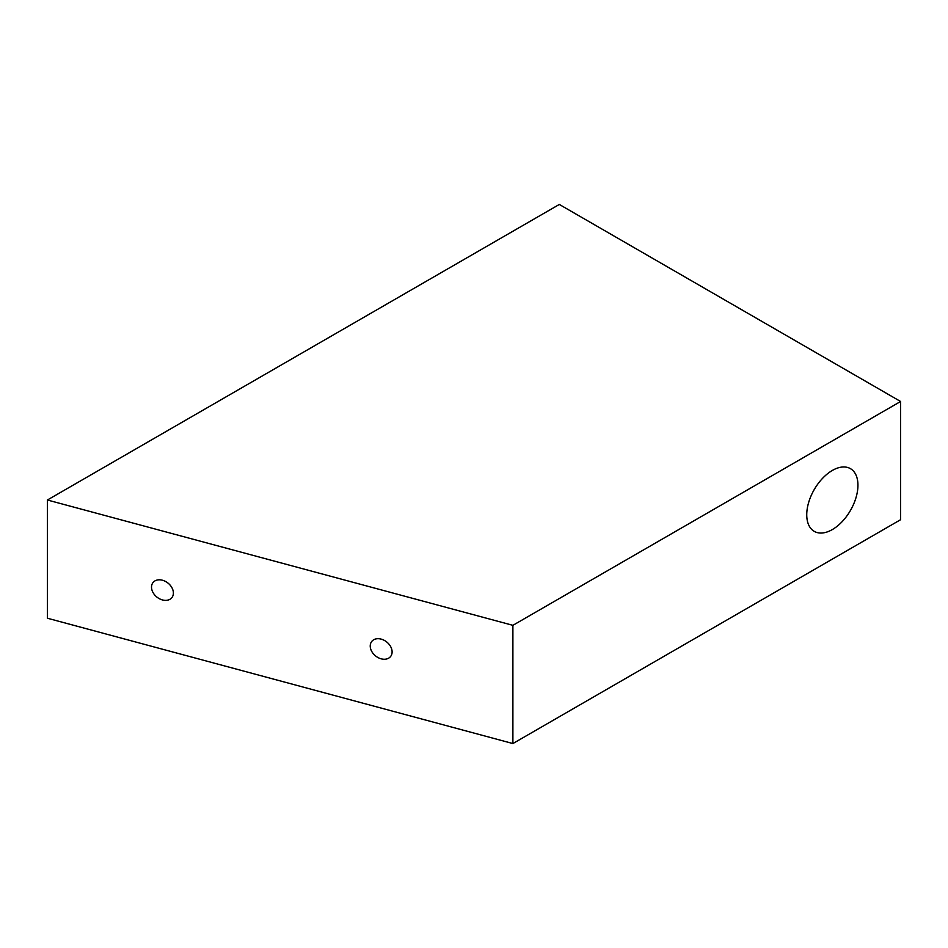 <?xml version="1.0" encoding="UTF-8"?>
<svg xmlns="http://www.w3.org/2000/svg" width="948" height="948" viewBox="0 0 948 948"><rect width="100%" height="100%" fill="white"/><g stroke="black" fill="none" stroke-linecap="round" stroke-linejoin="round"><path stroke-width="1.42" d="M370.23 646.026A12.063 8.923 -141.1 0 0 378.252 657.687A12.063 8.923 -141.1 0 0 390.552 656.549A12.063 8.923 -141.1 0 0 392.105 651.916A12.063 8.923 -141.1 0 0 384.082 640.255A12.063 8.923 -141.1 0 0 371.782 641.393A12.063 8.923 -141.1 0 0 370.23 646.026M151.514 587.144A12.063 8.923 -141.1 0 0 159.548 598.804A12.063 8.923 -141.1 0 0 171.837 597.678A12.063 8.923 -141.1 0 0 173.389 593.033A12.063 8.923 -141.1 0 0 165.367 581.373A12.063 8.923 -141.1 0 0 153.066 582.51A12.063 8.923 -141.1 0 0 151.514 587.144M832.344 529.565A36.202 20.903 120 0 0 855.997 497.664A36.202 20.903 120 0 0 850.439 468.656A36.202 20.903 120 0 0 832.344 470.445A36.202 20.903 120 0 0 808.691 502.345A36.202 20.903 120 0 0 814.249 531.354A36.202 20.903 120 0 0 832.344 529.565M47.4 500.011L47.4 618.226L512.892 743.552L900.6 519.705L900.6 401.49L559.32 204.448L47.4 500.011L512.892 625.325L512.892 743.552M512.892 625.325L900.6 401.49"/></g></svg>

